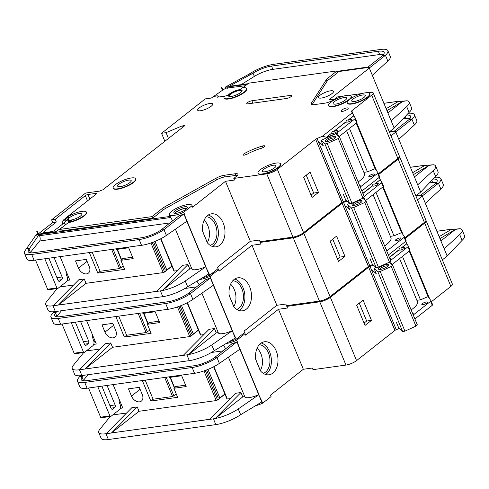 <?xml version="1.0" encoding="UTF-8"?>
<svg xmlns="http://www.w3.org/2000/svg" width="489" height="489" viewBox="0 0 489 489"><rect width="100%" height="100%" fill="white"/><g stroke="black" fill="none" stroke-linecap="round" stroke-linejoin="round"><path stroke-width="0.73" d="M327.41 141.449A5.489 1.485 157.5 0 1 325.808 141.407A5.489 1.485 157.5 0 1 327.398 138.919A5.489 1.485 157.5 0 1 333.62 136.559A5.489 1.485 157.5 0 1 335.54 137.378A5.489 1.485 157.5 0 1 327.41 141.449M334.959 138.106A4.468 1.21 -22.5 0 0 333.419 137.916A4.468 1.21 -22.5 0 0 329.011 139.457A4.468 1.21 -22.5 0 0 326.731 141.51M324.947 143.974L327.227 143.54L338.247 138.528L362.948 198.173L364.342 196.933L339.635 137.287L335.723 133.711L321.035 140.398L324.947 143.974L349.653 203.613L351.933 203.186L362.948 198.173M338.247 138.528L339.635 137.287M358.144 181.969A24.383 6.601 -22.5 0 0 364.47 173.821L346.597 130.679M343.492 194.616L345.741 200.038L349.653 203.613M321.035 140.398L323.278 145.82L319.415 142.287M327.227 143.54L351.933 203.186M66.039 270.992A8.13 5.428 82.1 0 0 66.92 276.053L67.066 276.413A4.065 2.714 82.1 0 1 66.266 281.841L58.209 288.18A4.065 2.714 82.1 0 1 57.72 288.467A1.015 0.678 82.1 0 1 57.61 288.498A1.015 0.678 82.1 0 1 56.895 287.942L44.811 258.767M57.494 288.498L48.429 289.757A1.015 0.678 -97.9 0 1 48.319 289.788A1.015 0.678 -97.9 0 1 47.604 289.231L35.52 260.069M54.041 257.489L62.109 276.963A2.029 1.357 82.1 0 1 61.706 279.677L59.866 281.126A2.029 1.357 82.1 0 1 59.395 281.328A2.029 1.357 82.1 0 1 57.971 280.221L49.285 259.256A2.029 1.357 82.1 0 1 49.065 258.18M68.729 277.489L67.427 277.673M186.994 208.375A6.907 1.87 -22.5 0 0 185.16 208.375A6.907 1.87 -22.5 0 0 175.013 213.338M202.77 277.721A12.194 3.301 -22.5 0 0 209.757 275.166L218.039 268.644A12.194 3.301 -22.5 0 0 217.966 268.241L217.513 267.141M186.877 221.266L205.698 266.701L209.757 275.166M183.705 212.269L191.988 205.753A12.194 3.301 -22.5 0 0 191.914 205.343A12.194 3.301 -22.5 0 0 187.556 204.579A12.194 3.301 -22.5 0 0 175.08 209.029A12.194 3.301 -22.5 0 0 169.39 214.677A12.194 3.301 -22.5 0 0 173.754 215.441A12.194 3.301 -22.5 0 0 183.705 212.269L184.304 213.717A12.194 3.301 157.5 0 1 180.753 215.191L178.069 216.144L178.185 216.438M63.301 226.554L55.795 231.707L38.704 234.078L36.21 234.738L35.734 235.319L39.089 234.622L39.542 235.704L170.637 217.507L170.19 216.419A12.194 3.301 157.5 0 1 169.989 216.12L169.39 214.677M170.637 217.507L172.678 220.796M174.744 213.302A7.317 1.98 157.5 0 1 185.392 208.198A7.317 1.98 157.5 0 1 187.159 208.161M184.793 206.749A7.317 1.98 -22.5 0 0 177.311 209.42A7.317 1.98 -22.5 0 0 173.895 212.807A7.317 1.98 -22.5 0 0 176.511 213.265A7.317 1.98 -22.5 0 0 183.998 210.594A7.317 1.98 -22.5 0 0 187.409 207.208A7.317 1.98 -22.5 0 0 184.793 206.749M86.571 273.877A7.317 5.073 -128.2 0 0 88.399 273.119A7.317 5.073 -128.2 0 0 89.267 266.621L86.278 259.39L75.483 260.888L78.478 268.119A7.317 5.073 -128.2 0 0 86.571 273.877M263.534 145.765A3.252 0.88 157.5 0 1 264.702 145.966A3.252 0.88 157.5 0 1 260.943 148.418A20.318 5.501 157.5 0 0 247.489 153.992A3.252 0.88 157.5 0 1 243.088 154.927A3.252 0.88 157.5 0 1 244.696 153.375A26.822 7.256 157.5 0 1 262.452 146.009A3.252 0.88 157.5 0 1 263.534 145.765M224.518 96.211L217.397 97.201A3.863 1.045 -22.5 0 0 218.112 96.119A3.863 1.045 -22.5 0 0 216.731 95.881A3.863 1.045 -22.5 0 0 211.7 97.996L205.258 98.888L161.547 133.289L166.046 132.666L181.939 125.985L184.934 125.569L102.678 189.928A2.029 0.55 -22.5 0 0 100.025 191.04L85.642 193.039L51.596 219.83L55.19 219.335L56.314 222.043L52.72 222.544L51.596 219.83M288.852 237.917A12.194 3.301 -22.5 0 0 292.08 237.232A12.194 3.301 -22.5 0 1 288.852 237.917A12.194 3.301 -22.5 0 1 286.346 238.027A12.194 3.301 -22.5 0 0 288.852 237.917M333.021 106.266A12.194 3.301 -22.5 0 0 345.491 101.816A12.194 3.301 -22.5 0 0 351.188 96.168A12.194 3.301 -22.5 0 0 346.823 95.404A12.194 3.301 -22.5 0 0 334.348 99.86A12.194 3.301 -22.5 0 0 328.657 105.502A12.194 3.301 -22.5 0 0 333.021 106.266M351.188 96.168L351.334 96.529A12.194 3.301 157.5 0 1 350.051 99.096M348.529 100.355A12.194 3.301 157.5 0 1 333.168 106.626A12.194 3.301 157.5 0 1 328.81 105.862L328.657 105.502M351.603 103.686A12.194 3.301 -22.5 0 0 364.079 99.23A12.194 3.301 -22.5 0 0 369.77 93.588A12.194 3.301 -22.5 0 0 365.405 92.824A12.194 3.301 -22.5 0 0 352.936 97.28A12.194 3.301 -22.5 0 0 347.239 102.922A12.194 3.301 -22.5 0 0 351.603 103.686M369.77 93.588L369.916 93.949A12.194 3.301 157.5 0 1 364.226 99.597A12.194 3.301 157.5 0 1 351.756 104.047A12.194 3.301 157.5 0 1 347.392 103.283L347.239 102.922M117.543 188.821A12.194 3.301 -22.5 0 0 130.013 184.365A12.194 3.301 -22.5 0 0 135.704 178.723A12.194 3.301 -22.5 0 0 131.345 177.959A12.194 3.301 -22.5 0 0 118.87 182.409A12.194 3.301 -22.5 0 0 113.179 188.057A12.194 3.301 -22.5 0 0 117.543 188.821M135.704 178.723L135.856 179.084A12.194 3.301 157.5 0 1 130.166 184.732A12.194 3.301 157.5 0 1 117.69 189.182A12.194 3.301 157.5 0 1 113.326 188.418L113.179 188.057M128.583 180.129A7.317 1.98 -22.5 0 0 121.101 182.8A7.317 1.98 -22.5 0 0 117.684 186.187A7.317 1.98 -22.5 0 0 120.3 186.651A7.317 1.98 -22.5 0 0 127.788 183.974A7.317 1.98 -22.5 0 0 131.199 180.588A7.317 1.98 -22.5 0 0 128.583 180.129M66.113 218.033L67.763 217.801A2.029 0.55 157.5 0 0 70.153 216.871A8.13 2.2 157.5 0 0 67.592 219.891A8.13 2.2 157.5 0 0 71.797 220.166A2.029 0.55 157.5 0 0 69.469 221.217L68.203 222.214A12.194 3.301 -22.5 0 0 80.679 217.758A12.194 3.301 -22.5 0 0 86.37 212.116A12.194 3.301 -22.5 0 0 82.005 211.352A12.194 3.301 -22.5 0 0 66.113 218.033L66.26 218.394L65.061 218.559L66.003 220.82M262.355 173.937A12.194 3.301 -22.5 0 0 274.824 169.481A12.194 3.301 -22.5 0 0 280.515 163.839A12.194 3.301 -22.5 0 0 276.157 163.075A12.194 3.301 -22.5 0 0 263.681 167.525A12.194 3.301 -22.5 0 0 257.99 173.167A12.194 3.301 -22.5 0 0 262.355 173.937M280.515 163.839L280.668 164.2A12.194 3.301 157.5 0 1 274.977 169.842A12.194 3.301 157.5 0 1 262.501 174.298A12.194 3.301 157.5 0 1 258.137 173.534L257.99 173.167M228.656 96.18A7.317 1.98 157.5 0 1 232.409 92.831A7.317 1.98 157.5 0 1 239.598 90.318A7.317 1.98 157.5 0 1 242.104 90.612M239.445 89.958A7.317 1.98 -22.5 0 0 231.963 92.629A7.317 1.98 -22.5 0 0 228.546 96.015A7.317 1.98 -22.5 0 0 231.163 96.474A7.317 1.98 -22.5 0 0 238.65 93.802A7.317 1.98 -22.5 0 0 242.067 90.416A7.317 1.98 -22.5 0 0 239.445 89.958M224.041 97.879A12.194 3.301 -22.5 0 1 224.506 96.235L228.021 95.343A8.13 2.2 157.5 0 1 239.903 89.597A8.13 2.2 157.5 0 1 240.435 89.536L242.208 87.782A12.194 3.301 -22.5 0 1 246.572 88.552L246.719 88.912A12.194 3.301 157.5 0 1 236.719 96.626A12.194 3.301 157.5 0 1 224.194 98.24L224.041 97.879A12.194 3.301 -22.5 0 0 236.566 96.266A12.194 3.301 -22.5 0 0 246.572 88.552M344.06 97.574A7.317 1.98 -22.5 0 0 336.579 100.251A7.317 1.98 -22.5 0 0 333.162 103.637A7.317 1.98 -22.5 0 0 335.784 104.096A7.317 1.98 -22.5 0 0 343.266 101.425A7.317 1.98 -22.5 0 0 346.683 98.038A7.317 1.98 -22.5 0 0 344.06 97.574M209.793 103.479A8.13 2.2 -22.5 0 0 201.48 106.449A8.13 2.2 -22.5 0 0 197.684 110.208A8.13 2.2 -22.5 0 0 200.594 110.722A8.13 2.2 -22.5 0 0 208.907 107.751A8.13 2.2 -22.5 0 0 212.703 103.986A8.13 2.2 -22.5 0 0 209.793 103.479M241.529 91.718A6.705 1.815 -22.5 0 0 241.652 91.009A6.705 1.815 -22.5 0 0 239.249 90.587A6.705 1.815 -22.5 0 0 232.391 93.038A6.705 1.815 -22.5 0 0 229.262 96.144A6.705 1.815 -22.5 0 0 229.842 96.553M79.242 213.522A7.317 1.98 -22.5 0 0 71.761 216.193A7.317 1.98 -22.5 0 0 68.344 219.579A7.317 1.98 -22.5 0 0 70.966 220.044A7.317 1.98 -22.5 0 0 78.448 217.367A7.317 1.98 -22.5 0 0 81.865 213.98A7.317 1.98 -22.5 0 0 79.242 213.522M362.649 94.994A7.317 1.98 -22.5 0 0 355.161 97.672A7.317 1.98 -22.5 0 0 351.744 101.052A7.317 1.98 -22.5 0 0 354.366 101.516A7.317 1.98 -22.5 0 0 361.848 98.839A7.317 1.98 -22.5 0 0 365.265 95.459A7.317 1.98 -22.5 0 0 362.649 94.994M273.394 165.245A7.317 1.98 -22.5 0 0 265.912 167.916A7.317 1.98 -22.5 0 0 262.495 171.303A7.317 1.98 -22.5 0 0 265.111 171.761A7.317 1.98 -22.5 0 0 272.599 169.09A7.317 1.98 -22.5 0 0 276.01 165.704A7.317 1.98 -22.5 0 0 273.394 165.245M346.811 107.941A3.863 1.045 -22.5 0 0 342.856 109.353A3.863 1.045 -22.5 0 0 341.053 111.137A3.863 1.045 -22.5 0 0 342.441 111.382A3.863 1.045 -22.5 0 0 346.389 109.97A3.863 1.045 -22.5 0 0 348.192 108.185A3.863 1.045 -22.5 0 0 346.811 107.941M326.42 137.403L331.848 132.892L326.42 137.403L335.827 133.57A2.029 0.55 -22.5 0 0 337.159 132.837L355.008 118.784A2.029 0.55 -22.5 0 0 355.387 118.216A2.029 0.55 -22.5 0 0 355.375 118.185L353.681 115.704L348.18 120.037C346.603 119.946 345.912 120.49 346.108 121.663L346.188 121.847A3.05 0.825 -22.5 0 0 346.2 121.944A3.05 0.825 -22.5 0 0 347.294 122.14A3.05 0.825 -22.5 0 0 350.411 121.027A3.05 0.825 -22.5 0 0 351.835 119.616A3.05 0.825 -22.5 0 0 350.741 119.42A3.05 0.825 -22.5 0 0 348.254 120.215L353.755 115.887M346.108 121.663L333.92 131.26C332.343 131.174 331.652 131.718 331.848 132.892M333.92 131.26L346.188 121.847M331.921 133.069A3.05 0.825 -22.5 0 0 331.939 133.173A3.05 0.825 -22.5 0 0 333.033 133.363A3.05 0.825 -22.5 0 0 336.151 132.25A3.05 0.825 -22.5 0 0 337.575 130.838A3.05 0.825 -22.5 0 0 336.481 130.649A3.05 0.825 -22.5 0 0 333.993 131.443M330.576 90.813A8.13 2.2 -22.5 0 0 322.263 93.784A8.13 2.2 -22.5 0 0 318.467 97.549A8.13 2.2 -22.5 0 0 321.377 98.057A8.13 2.2 -22.5 0 0 329.69 95.086A8.13 2.2 -22.5 0 0 333.486 91.327A8.13 2.2 -22.5 0 0 330.576 90.813M373.351 174.005A3.05 0.825 -22.5 0 0 370.234 175.117A3.05 0.825 -22.5 0 0 368.81 176.529A3.05 0.825 -22.5 0 0 369.904 176.718A3.05 0.825 -22.5 0 0 373.021 175.606A3.05 0.825 -22.5 0 0 374.446 174.194A3.05 0.825 -22.5 0 0 373.351 174.005M210.227 245.374A14.523 9.694 82.1 0 0 212.507 244.152A14.523 9.694 82.1 0 0 216.425 228.057A14.523 9.694 82.1 0 0 206.26 216.792M207.318 242.526A14.523 9.694 82.1 0 0 204.115 220.221M207.617 215.496A16.663 11.125 -97.9 0 1 211.462 213.815A16.663 11.125 -97.9 0 1 224.158 225.765A16.663 11.125 -97.9 0 1 219.891 245.136A16.663 11.125 -97.9 0 1 216.046 246.823A16.663 11.125 -97.9 0 1 207.318 242.764L202.709 231.633A16.663 11.125 -97.9 0 1 207.617 215.496M208.271 215.026A16.663 11.125 -97.9 0 1 218.094 229.145A16.663 11.125 -97.9 0 1 213.296 246.053A16.663 11.125 -97.9 0 1 212.642 246.523M89.322 252.587L97.812 273.082L124.634 269.353L120.893 260.319L133.179 258.614L128.686 247.77L116.4 249.476L116.15 248.864M67.237 280.38L69.78 280.032L60.098 256.646M156.81 291.322L53.038 305.784L78.851 279.726L84.242 278.974L86.04 283.314L163.222 272.599L150.948 242.966M160.905 238.687L174.31 271.059L177.287 270.649M84.242 278.974L58.435 305.032L156.749 291.395L182.556 265.331L187.953 264.58L189.75 268.919L191.743 268.638M59.756 286.964L73.582 285.044M180.753 215.191L182.58 214.934L183.907 214.017A2.029 0.55 -22.5 0 0 184.072 213.895L205.936 266.67A2.029 0.55 -22.5 0 1 205.771 266.792L185.252 280.967L187.648 286.75L208.76 274.023A2.029 0.55 157.5 0 0 208.931 273.901M218.039 268.644L217.44 267.202L250.331 241.309L259.323 240.062L260.001 241.688L292.972 237.11A8.13 2.2 -22.5 0 0 303.565 232.66L341.866 202.513L315.631 139.188L341.982 202.422A2.029 0.55 -22.5 0 1 343.266 201.725L346.249 200.508M187.067 221.126A2.029 0.55 157.5 0 1 186.902 221.248L166.382 235.423A20.318 5.501 157.5 0 1 143.356 245.038A20.318 5.501 157.5 0 1 141.553 245.337L143.356 245.038M205.698 266.701A12.194 3.301 157.5 0 1 191.847 268.895L175.404 229.194M189.75 268.919L162.22 290.582A20.318 5.501 -22.5 0 0 185.252 280.967M178.069 216.144L178.662 216.065L160.96 230.062L163.992 229.641L166.382 235.423M182.58 214.934L163.992 229.641A20.318 5.501 -22.5 0 1 139.157 239.555L141.553 245.337M39.089 234.622L170.19 216.419M191.914 205.343L192.513 206.786A12.194 3.301 157.5 0 1 192.587 207.195L225.478 181.309L250.331 241.309M86.37 212.116L86.516 212.477A12.194 3.301 157.5 0 1 80.826 218.125A12.194 3.301 157.5 0 1 68.35 222.574L59.609 229.457L151.926 216.639L162.507 208.314A8.13 2.2 -22.5 0 1 164.75 206.853L215.955 178.265A8.13 2.2 -22.5 0 1 224.304 175.276L235.301 173.748A7.317 1.98 -22.5 0 1 237.923 174.206A7.317 1.98 -22.5 0 1 236.56 176.26L233.797 178.43L234.469 180.056L225.478 181.309M235.301 173.748L235.979 175.374A7.317 1.98 157.5 0 1 237.556 175.313M235.979 175.374L224.977 176.902A8.13 2.2 157.5 0 0 216.627 179.891L165.423 208.479A8.13 2.2 157.5 0 0 163.179 209.94L152.605 218.265L151.926 216.639M59.609 229.457L60.288 231.083L152.605 218.265M170.013 222.905L39.67 241.004L30.391 252.416A16.259 4.401 -22.5 0 0 30.135 252.746M171.896 266.034L166.822 270.026L154.982 241.438M166.822 270.026L166.223 270.111A2.029 1.412 -128.2 0 1 165.172 269.873L153.619 241.982M171.963 266.205L164.548 272.043L163.222 272.599M334.659 99.047L328.993 99.829L369.323 68.093L394.177 128.094L389.348 131.896M378.394 173.76L397.875 158.424A8.13 2.2 -22.5 0 0 399.391 156.15L373.193 92.892A8.13 2.2 -22.5 0 0 370.283 92.378L367.911 92.708M326.346 137.22L322.379 136.303L352.257 112.782L351.346 111.486A2.029 0.55 -22.5 0 1 351.328 111.455A2.029 0.55 -22.5 0 1 351.664 110.917L371.677 95.172A8.13 2.2 -22.5 0 0 373.193 92.892M315.778 139.163A2.029 0.55 -22.5 0 1 317.061 138.466L322.379 136.303M352.257 112.782L353.681 115.704M356.224 123.1L375.094 168.65L367.471 171.853L349.476 128.411M360.246 187.042L377.618 173.369A2.029 0.55 -22.5 0 0 377.997 172.794A2.029 0.55 -22.5 0 0 377.979 172.77L375.094 168.65M359.843 186.077A3.05 0.825 -22.5 0 0 360.179 185.423A3.05 0.825 -22.5 0 0 359.482 185.197M338.969 136.682L356.658 122.763A2.029 0.55 157.5 0 0 357.037 122.189A2.029 0.55 157.5 0 0 357.019 122.164L355.399 118.246M362.184 93.503L349.329 95.288M343.596 96.082L337.312 96.956L334.549 99.133A7.317 1.98 -22.5 0 1 325.014 103.136L314.017 104.664A8.13 2.2 -22.5 0 1 311.108 104.157A8.13 2.2 -22.5 0 1 311.31 103.21L326.365 79.646L327.037 81.272A8.13 2.2 157.5 0 1 328.351 79.939L337.777 72.519L337.104 70.893L327.673 78.313A8.13 2.2 -22.5 0 0 326.365 79.646M242.923 87.702L248.681 83.167L337.104 70.893M65.061 218.559L96.119 194.115A2.029 0.55 157.5 0 0 96.498 193.546A2.029 0.55 157.5 0 0 95.771 193.418L87.977 194.5A2.029 0.55 157.5 0 0 85.324 195.612L55.19 219.335M233.797 178.43L266.768 173.852A8.13 2.2 -22.5 0 0 277.361 169.402L315.662 139.255M247.96 103.845A3.454 0.935 157.5 0 1 246.725 103.625A3.454 0.935 157.5 0 1 248.339 102.03A3.454 0.935 157.5 0 1 251.872 100.765L290.533 95.398A3.454 0.935 157.5 0 1 291.774 95.618A3.454 0.935 157.5 0 1 290.16 97.213A3.454 0.935 157.5 0 1 286.627 98.478L247.96 103.845M64.762 222.391L54.456 230.502A2.029 0.55 157.5 0 1 51.803 231.615L44.01 232.697A2.029 0.55 157.5 0 1 43.283 232.568A2.029 0.55 157.5 0 1 43.662 232L56.314 222.043M36.785 231.578L37.335 231.059A4.065 1.1 -22.5 0 0 36.785 231.578L37.91 234.286A4.065 1.1 157.5 0 1 38.46 233.766L52.72 222.544M67.61 219.928L66.938 220.019A12.194 3.301 -22.5 0 0 64.664 223.436L65.11 224.518A12.194 3.301 -22.5 0 0 65.398 224.897M191.988 205.753L192.587 207.195M64.664 223.436A12.194 3.301 -22.5 0 0 66.186 224.28M57.225 288.553L46.755 301.426A20.318 5.501 -22.5 0 0 45.709 304.525A20.318 5.501 -22.5 0 0 51.333 305.98L53.099 305.723M35.734 235.319L25.495 250.093A20.318 5.501 -22.5 0 0 24.45 253.192A20.318 5.501 -22.5 0 0 31.724 254.469L139.157 239.555M37.335 231.059L38.46 233.766M161.547 133.289L164.891 141.345M394.177 128.094L409.104 112.409A20.318 5.501 157.5 0 0 411.549 107.849L409.152 102.06A20.318 5.501 -22.5 0 0 407.172 100.765L398.352 101.461L386.059 108.735M221.774 87.274A4.065 1.1 -22.5 0 0 221.407 87.519L221.774 87.274L222.898 89.988L225.777 88.191L245.411 85.74M398.352 101.461L397.184 102.152M398.193 101.339L383.822 103.332L398.199 101.351M51.327 305.967L53.038 305.784M58.533 304.965L86.04 283.314M174.31 271.059L173.95 270.998L160.624 238.834M31.724 254.469L34.12 260.252L143.418 245.026M187.648 286.75A20.318 5.501 157.5 0 1 162.813 296.664L55.379 311.585A20.318 5.501 157.5 0 1 48.105 310.307L45.709 304.525M34.12 260.252L32.47 260.435A20.318 5.501 157.5 0 1 26.846 258.981L24.45 253.192M387.893 50.734A20.318 5.501 -22.5 0 0 380.619 49.456L273.84 64.285A20.318 5.501 -22.5 0 0 250.692 73.093L248.815 74.267L251.908 73.833L253.021 73.142A16.259 4.401 157.5 0 1 271.536 66.094L378.321 51.272A16.259 4.401 157.5 0 1 384.134 52.292A16.259 4.401 157.5 0 1 382.416 55.715L385.448 55.294A20.318 5.501 -22.5 0 0 387.893 50.734L390.289 56.516A20.318 5.501 157.5 0 1 387.844 61.076L372.318 75.318M407.172 100.765L402.575 101.4L387.832 113.008M409.152 102.06A20.318 5.501 -22.5 0 1 406.707 106.626L391.182 120.862M160.96 230.062A16.259 4.401 157.5 0 1 141.455 237.746L34.022 252.66A16.259 4.401 157.5 0 1 28.203 251.639A16.259 4.401 157.5 0 1 29.04 249.158L38.875 234.885M26.62 248.712L29.762 248.278M247.177 84.352L225.337 87.128L225.777 88.191M226.56 87.128L247.306 84.249M337.453 71.736L370.326 67.17L369.323 68.093M387.844 61.076L385.448 55.294L370.326 67.17M382.416 55.715L367.991 67.048L337.276 71.315M247.99 83.711L229.103 86.333L251.908 73.833M248.815 74.267L225.337 87.128M361.891 191.016L379.268 177.342A2.029 0.55 -22.5 0 0 379.647 176.773A2.029 0.55 -22.5 0 0 379.629 176.743L378.009 172.831M383.81 103.295L398.278 101.284M162.813 296.664L160.416 290.882L162.14 290.637L156.749 291.395M351.664 110.917L353.437 115.202M356.591 122.812L376.273 170.337M351.78 110.832L354.036 116.284M356.707 122.721L376.646 170.863M221.407 87.519L222.532 90.227A4.065 1.1 157.5 0 1 222.898 89.988M211.327 98.044L222.532 90.227M166.046 132.666L168.473 138.528M181.939 125.985L182.544 127.452M312.025 197.483L303.638 177.238L310.081 172.171L318.467 192.409L312.025 197.483M327.037 81.272L312.068 104.707M363.865 172.354L367.471 171.853M383.553 54.438A16.259 4.401 -22.5 0 0 379.666 54.523L272.886 69.346A16.259 4.401 -22.5 0 0 254.372 76.394L241.12 84.664M39.67 241.004C40.398 239.757 40.355 237.99 39.542 235.704M402.575 101.4L386.872 110.697M187.953 264.58L162.22 290.582M68.478 221.994A8.13 2.2 157.5 0 1 68.417 221.884L67.592 219.891M68.203 222.214L68.35 222.574M227.073 87.14L227.526 88.228M62.39 224.255L62.959 220.411L65.673 220.032M65.123 218.705L62.959 220.411M311.053 195.135L313.669 193.076L306.255 175.178M313.669 193.076L318.467 192.409M122.592 258.981L122.446 258.614L132.598 257.202M122.446 258.614L122.617 258.962L120.893 260.319M123.295 266.126L119.585 268.565L111.681 249.488M92.207 252.19L100.111 271.273L119.585 268.565M100.111 271.273L97.812 273.082M92.543 334.971A8.13 5.428 82.1 0 0 93.417 340.032L93.57 340.393A4.065 2.714 82.1 0 1 92.763 345.821L84.713 352.159A4.065 2.714 82.1 0 1 84.224 352.447A1.015 0.678 82.1 0 1 84.114 352.477A1.015 0.678 82.1 0 1 83.399 351.921L71.315 322.746M83.998 352.477L74.933 353.736A1.015 0.678 -97.9 0 1 74.817 353.767A1.015 0.678 -97.9 0 1 74.102 353.211L62.024 324.048M80.544 321.469L88.613 340.943A2.029 1.357 82.1 0 1 88.209 343.657L86.37 345.106A2.029 1.357 82.1 0 1 85.899 345.307A2.029 1.357 82.1 0 1 84.469 344.201L75.783 323.235A2.029 1.357 82.1 0 1 75.563 322.159M95.233 341.469L93.925 341.652M119.041 398.951A8.13 5.428 82.1 0 0 119.921 404.012L120.068 404.372A4.065 2.714 82.1 0 1 119.267 409.8L111.217 416.139A4.065 2.714 82.1 0 1 110.722 416.426A1.015 0.678 82.1 0 1 110.612 416.457A1.015 0.678 82.1 0 1 109.897 415.901L97.812 386.726M110.496 416.457L101.431 417.716A1.015 0.678 -97.9 0 1 101.321 417.747A1.015 0.678 -97.9 0 1 100.606 417.19L88.527 388.028M107.042 385.448L115.111 404.923A2.029 1.357 82.1 0 1 114.707 407.637L112.867 409.085A2.029 1.357 82.1 0 1 112.403 409.287A2.029 1.357 82.1 0 1 110.972 408.181L102.287 387.215A2.029 1.357 82.1 0 1 102.067 386.139M121.737 405.448L120.428 405.632M353.908 205.429A5.489 1.485 157.5 0 1 352.312 205.386A5.489 1.485 157.5 0 1 353.902 202.898A5.489 1.485 157.5 0 1 360.118 200.539A5.489 1.485 157.5 0 1 362.037 201.358A5.489 1.485 157.5 0 1 353.908 205.429M361.457 202.085A4.468 1.21 -22.5 0 0 359.916 201.896A4.468 1.21 -22.5 0 0 355.515 203.436A4.468 1.21 -22.5 0 0 353.235 205.49M345.919 206.266L349.782 209.799L347.532 204.378L351.45 207.953L353.73 207.519L364.745 202.507L389.452 262.153L390.839 260.912L366.139 201.266L362.814 198.234M364.745 202.507L366.139 201.266M384.647 245.949A24.383 6.601 -22.5 0 0 390.974 237.801L373.101 194.659M369.996 258.595L372.239 264.017L376.151 267.593L378.437 267.165L389.452 262.153M351.45 207.953L376.151 267.593M353.73 207.519L378.437 267.165M347.532 204.378L349.507 203.479M380.411 269.408A5.489 1.485 157.5 0 1 378.81 269.366A5.489 1.485 157.5 0 1 380.405 266.878A5.489 1.485 157.5 0 1 386.622 264.518A5.489 1.485 157.5 0 1 388.541 265.338A5.489 1.485 157.5 0 1 380.411 269.408M387.96 266.065A4.468 1.21 -22.5 0 0 386.42 265.875A4.468 1.21 -22.5 0 0 382.013 267.416A4.468 1.21 -22.5 0 0 379.733 269.47M372.416 270.246L376.279 273.779L374.036 268.357L377.948 271.933L380.234 271.499L391.249 266.487L415.95 326.132L417.343 324.892L392.636 265.246L389.317 262.214M391.249 266.487L392.636 265.246M411.145 309.928A24.383 6.601 -22.5 0 0 417.472 301.78L399.605 258.638M396.493 322.575L398.743 327.997L402.655 331.573L404.935 331.145L415.95 326.132M377.948 271.933L402.655 331.573M380.234 271.499L404.935 331.145M374.036 268.357L376.004 267.459M229.268 341.701A12.194 3.301 -22.5 0 0 236.26 339.146L244.537 332.624A12.194 3.301 -22.5 0 0 244.469 332.22L244.017 331.12M213.381 285.246L232.202 330.68L236.26 339.146M199.842 279.47A12.194 3.301 -22.5 0 0 200.252 279.421A12.194 3.301 -22.5 0 0 210.209 276.248L210.808 277.697A12.194 3.301 157.5 0 1 207.257 279.17L204.567 280.124L204.689 280.417M196.266 281.603L197.14 281.487L197.006 281.163M197.14 281.487L199.182 284.775M113.069 337.856A7.317 5.073 -128.2 0 0 114.903 337.098A7.317 5.073 -128.2 0 0 115.771 330.601L112.776 323.37L101.987 324.867L104.982 332.098A7.317 5.073 -128.2 0 0 113.069 337.856M315.356 301.896A12.194 3.301 -22.5 0 0 318.577 301.212A12.194 3.301 -22.5 0 1 315.356 301.896A12.194 3.301 -22.5 0 1 312.85 302.006A12.194 3.301 -22.5 0 0 315.356 301.896M295.435 236.566A12.194 3.301 157.5 0 1 289.005 238.277A12.194 3.301 157.5 0 1 285.399 238.161M372.612 185.643L372.685 185.826A3.05 0.825 -22.5 0 0 372.704 185.924A3.05 0.825 -22.5 0 0 373.792 186.12A3.05 0.825 -22.5 0 0 376.915 185.007A3.05 0.825 -22.5 0 0 378.333 183.595A3.05 0.825 -22.5 0 0 377.245 183.399A3.05 0.825 -22.5 0 0 374.757 184.194L380.185 179.683L374.684 184.017C373.107 183.925 372.416 184.469 372.612 185.643L362.85 193.326M399.855 237.984A3.05 0.825 -22.5 0 0 396.732 239.097A3.05 0.825 -22.5 0 0 395.314 240.509A3.05 0.825 -22.5 0 0 396.402 240.698A3.05 0.825 -22.5 0 0 399.519 239.586A3.05 0.825 -22.5 0 0 400.943 238.174A3.05 0.825 -22.5 0 0 399.855 237.984M236.731 309.354A14.523 9.694 82.1 0 0 239.011 308.131A14.523 9.694 82.1 0 0 242.923 292.037A14.523 9.694 82.1 0 0 232.764 280.772M233.821 306.505A14.523 9.694 82.1 0 0 230.619 284.201M234.115 279.476A16.663 11.125 -97.9 0 1 237.966 277.795A16.663 11.125 -97.9 0 1 250.661 289.745A16.663 11.125 -97.9 0 1 246.395 309.115A16.663 11.125 -97.9 0 1 242.544 310.802A16.663 11.125 -97.9 0 1 233.821 306.744L229.207 295.613A16.663 11.125 -97.9 0 1 234.115 279.476M234.769 279.005A16.663 11.125 -97.9 0 1 244.592 293.125A16.663 11.125 -97.9 0 1 239.799 310.032A16.663 11.125 -97.9 0 1 239.145 310.503M115.826 316.566L124.31 337.062L151.138 333.333L147.391 324.299L159.683 322.593L155.19 311.75L142.904 313.455L142.647 312.844M93.741 344.36L96.284 344.011L86.602 320.625M83.729 352.532L73.258 365.405A20.318 5.501 -22.5 0 0 72.213 368.504A20.318 5.501 -22.5 0 0 77.837 369.959L79.542 369.77L105.349 343.706L110.746 342.954L112.543 347.294L189.726 336.579L177.446 306.945M187.403 302.667L200.814 335.038L203.791 334.629M216.248 332.899L188.723 354.562A20.318 5.501 -22.5 0 0 211.749 344.947L214.145 350.729A20.318 5.501 157.5 0 1 189.316 360.644L186.92 354.861L188.644 354.623L183.247 355.362L209.06 329.311L214.451 328.559L216.248 332.899L218.241 332.618M86.253 350.943L100.08 349.024M207.257 279.17L209.084 278.913L210.411 277.996A2.029 0.55 -22.5 0 0 210.576 277.874L232.434 330.65A2.029 0.55 -22.5 0 1 232.269 330.772L211.749 344.947M235.429 337.881A2.029 0.55 157.5 0 1 235.264 338.003L214.145 350.729M244.537 332.624L243.944 331.181L276.835 305.289L285.827 304.042L286.499 305.668L319.47 301.09A8.13 2.2 -22.5 0 0 330.069 296.64L368.364 266.493L342.129 203.167L368.48 266.401A2.029 0.55 -22.5 0 1 369.763 265.704L372.752 264.488M213.571 285.105A2.029 0.55 157.5 0 1 213.406 285.228L192.886 299.402A20.318 5.501 157.5 0 1 169.86 309.017A20.318 5.501 157.5 0 1 168.057 309.317L169.86 309.017M232.202 330.68A12.194 3.301 157.5 0 1 218.351 332.875L201.902 293.174M204.567 280.124L205.16 280.044L187.458 294.042L190.49 293.62L192.886 299.402M209.084 278.913L190.49 293.62A20.318 5.501 -22.5 0 1 165.661 303.535L168.057 309.317M210.209 276.248L218.485 269.732A12.194 3.301 -22.5 0 0 218.418 269.323L219.017 270.765A12.194 3.301 157.5 0 1 219.084 271.175L251.982 245.289L276.835 305.289M261.481 241.48L260.301 242.41L260.973 244.035L251.982 245.289M61.492 310.735L56.889 316.395A16.259 4.401 -22.5 0 0 56.632 316.725M198.393 330.014L193.32 334.005L181.48 305.417M193.32 334.005L192.721 334.091A2.029 1.412 -128.2 0 1 191.676 333.853L180.123 305.961M198.467 330.185L191.046 336.022L189.726 336.579M390.992 135.869L395.821 132.073L417.685 184.842L420.674 192.073L415.846 195.875M404.898 237.74L424.379 222.403A8.13 2.2 -22.5 0 0 425.895 220.129L399.69 156.871A8.13 2.2 -22.5 0 0 399.421 156.559M342.282 203.143A2.029 0.55 -22.5 0 1 343.565 202.446L346.89 201.089M379.103 177.47L380.185 179.683M364.14 196.437L381.512 182.764A2.029 0.55 -22.5 0 0 381.891 182.195A2.029 0.55 -22.5 0 0 381.872 182.165L380.259 179.866M382.728 187.079L401.591 232.63L393.975 235.832L375.98 192.391M386.744 251.022L404.122 237.348A2.029 0.55 -22.5 0 0 404.501 236.774A2.029 0.55 -22.5 0 0 404.482 236.749L401.591 232.63M386.347 250.056A3.05 0.825 -22.5 0 0 386.683 249.402A3.05 0.825 -22.5 0 0 385.98 249.176M365.472 200.661L383.156 186.743A2.029 0.55 157.5 0 0 383.535 186.168A2.029 0.55 157.5 0 1 383.535 186.168L381.897 182.226M378.694 174.481L398.174 159.151A8.13 2.2 -22.5 0 0 399.69 156.871M260.301 242.41L293.272 237.831A8.13 2.2 -22.5 0 0 303.865 233.381L342.166 203.235M218.485 269.732L219.084 271.175M53.759 311.762L51.999 314.072A20.318 5.501 -22.5 0 0 50.954 317.172A20.318 5.501 -22.5 0 0 58.222 318.449L165.661 303.535M420.674 192.073L435.601 176.388A20.318 5.501 157.5 0 0 438.046 171.828L435.656 166.04A20.318 5.501 -22.5 0 0 433.676 164.744L424.855 165.441L412.563 172.715M424.855 165.441L423.682 166.132M77.83 369.947L79.603 369.702M183.247 355.362L84.933 369.012L183.308 355.301M85.037 368.944L112.543 347.294M200.814 335.038L200.447 334.977L187.128 302.813M58.222 318.449L60.685 324.231L169.921 309.005M60.618 324.231L58.967 324.415A20.318 5.501 157.5 0 1 53.344 322.96L50.954 317.172M406.585 115.08A16.259 4.401 157.5 0 1 410.638 116.272A16.259 4.401 157.5 0 1 408.92 119.695L411.946 119.273A20.318 5.501 -22.5 0 0 414.391 114.713L416.787 120.496A20.318 5.501 157.5 0 1 414.342 125.056L398.816 139.298M433.676 164.744L429.079 165.38L414.33 176.987M435.656 166.04A20.318 5.501 -22.5 0 1 433.205 170.606L417.685 184.842M187.458 294.042A16.259 4.401 157.5 0 1 167.959 301.725L60.526 316.64A16.259 4.401 157.5 0 1 54.707 315.619A16.259 4.401 157.5 0 1 55.544 313.137L56.858 311.377M53.124 312.691L56.259 312.257M414.391 114.713A20.318 5.501 -22.5 0 0 408.26 113.301M389.464 132.171L396.824 131.15L395.821 132.073M414.342 125.056L411.946 119.273L396.824 131.15M408.92 119.695L394.489 131.028L389.58 131.712M388.394 254.995L405.766 241.321A2.029 0.55 -22.5 0 0 406.145 240.753A2.029 0.55 -22.5 0 0 406.127 240.722L404.507 236.81M363.737 195.472A3.05 0.825 -22.5 0 0 364.073 194.818A3.05 0.825 -22.5 0 0 363.37 194.591M410.308 167.275L424.782 165.264M79.487 369.776L81.877 375.564A20.318 5.501 157.5 0 1 74.609 374.287L72.213 368.504M81.877 375.564L189.316 360.644M214.451 328.559L188.723 354.562M110.746 342.954L84.933 369.012L79.542 369.77M379.201 177.397L379.941 179.182M383.089 186.792L402.777 234.317M379.311 177.305L380.54 180.264M383.205 186.7L403.144 234.842M338.522 261.462L330.142 241.218L336.579 236.15L344.965 256.389L338.522 261.462M410.326 167.311L424.696 165.319M410.332 167.324L424.696 165.331M390.363 236.334L393.975 235.832M410.057 118.417A16.259 4.401 -22.5 0 0 406.17 118.503L402.93 118.949M429.079 165.38L413.376 174.677M362.924 193.51L372.685 185.826M337.557 259.115L340.173 257.055L332.758 239.158M340.173 257.055L344.965 256.389M149.096 322.96L148.943 322.593L159.096 321.181M148.943 322.593L149.121 322.942L147.391 324.299M149.799 330.106L146.083 332.544L138.179 313.467M118.705 316.169L126.608 335.252L146.083 332.544M126.608 335.252L124.31 337.062M210.527 274.555A7.317 1.98 -22.5 0 0 213.73 272.037M218.418 269.323A12.194 3.301 -22.5 0 0 217.88 268.773M255.771 405.681A12.194 3.301 -22.5 0 0 262.758 403.125L271.04 396.603A12.194 3.301 -22.5 0 0 270.973 396.2L270.515 395.1M239.879 349.225L258.699 394.66L262.758 403.125M226.34 343.449A12.194 3.301 -22.5 0 0 226.755 343.4A12.194 3.301 -22.5 0 0 236.707 340.228L237.306 341.677A12.194 3.301 157.5 0 1 233.76 343.15L231.071 344.103L231.193 344.397M222.77 345.582L223.638 345.466L223.504 345.142M223.638 345.466L225.68 348.755M139.573 401.836A7.317 5.073 -128.2 0 0 141.4 401.078A7.317 5.073 -128.2 0 0 142.275 394.58L139.279 387.349L128.485 388.847L131.48 396.078A7.317 5.073 -128.2 0 0 139.573 401.836M339.354 365.986A12.194 3.301 -22.5 0 0 341.854 365.876A12.194 3.301 -22.5 0 0 345.081 365.191M321.939 300.546A12.194 3.301 157.5 0 1 315.503 302.257A12.194 3.301 157.5 0 1 311.903 302.141M399.11 249.622L399.189 249.806A3.05 0.825 -22.5 0 0 399.207 249.903A3.05 0.825 -22.5 0 0 400.295 250.099A3.05 0.825 -22.5 0 0 403.413 248.987A3.05 0.825 -22.5 0 0 404.837 247.575A3.05 0.825 -22.5 0 0 403.749 247.379A3.05 0.825 -22.5 0 0 401.255 248.174L406.762 243.846L401.182 247.996C399.605 247.905 398.92 248.449 399.11 249.622L389.348 257.306M426.353 301.964A3.05 0.825 -22.5 0 0 423.236 303.076A3.05 0.825 -22.5 0 0 421.811 304.488A3.05 0.825 -22.5 0 0 422.906 304.678A3.05 0.825 -22.5 0 0 426.023 303.565A3.05 0.825 -22.5 0 0 427.447 302.153A3.05 0.825 -22.5 0 0 426.353 301.964M263.235 373.333A14.523 9.694 82.1 0 0 265.515 372.111A14.523 9.694 82.1 0 0 269.427 356.016A14.523 9.694 82.1 0 0 259.262 344.751M260.319 370.485A14.523 9.694 82.1 0 0 257.116 348.18M260.619 343.455A16.663 11.125 -97.9 0 1 264.463 341.774A16.663 11.125 -97.9 0 1 277.159 353.724A16.663 11.125 -97.9 0 1 272.893 373.095A16.663 11.125 -97.9 0 1 269.048 374.782A16.663 11.125 -97.9 0 1 260.319 370.723L255.71 359.592A16.663 11.125 -97.9 0 1 260.619 343.455M261.273 342.985A16.663 11.125 -97.9 0 1 271.095 357.104A16.663 11.125 -97.9 0 1 266.303 374.012A16.663 11.125 -97.9 0 1 265.643 374.482M142.323 380.546L150.814 401.041L177.635 397.312L173.895 388.278L186.181 386.573L181.694 375.729L169.402 377.435L169.151 376.823M120.239 408.339L122.788 407.991L113.1 384.605M110.227 416.512L99.756 429.385A20.318 5.501 -22.5 0 0 98.711 432.484A20.318 5.501 -22.5 0 0 104.334 433.939L106.046 433.749L131.853 407.685L137.25 406.934L139.041 411.273L216.224 400.558L203.95 370.925M213.907 366.646L227.312 399.018L230.288 398.608M209.812 419.281L111.51 432.93L209.75 419.354L235.557 393.284L240.955 392.539L242.752 396.879L244.744 396.597M112.757 414.923L126.584 413.003M233.76 343.15L235.582 342.893L236.908 341.976A2.029 0.55 -22.5 0 0 237.079 341.854L258.938 394.629A2.029 0.55 -22.5 0 1 258.773 394.751L238.253 408.926L240.649 414.709L261.768 401.982A2.029 0.55 157.5 0 0 261.933 401.86M271.04 396.603L270.441 395.161L303.339 369.268L312.33 368.021L313.003 369.647L345.974 365.069A8.13 2.2 -22.5 0 0 356.567 360.619L394.867 330.472L368.633 267.147L394.984 330.381A2.029 0.55 -22.5 0 1 396.267 329.684L399.256 328.467M240.068 349.085A2.029 0.55 157.5 0 1 239.903 349.207L219.39 363.382A20.318 5.501 157.5 0 1 196.358 372.997A20.318 5.501 157.5 0 1 194.555 373.296L196.358 372.997M258.699 394.66A12.194 3.301 157.5 0 1 244.848 396.854L228.406 357.153M242.752 396.879L215.221 418.541A20.318 5.501 -22.5 0 0 238.253 408.926M231.071 344.103L231.664 344.024L213.962 358.021L216.994 357.6L219.39 363.382M235.582 342.893L216.994 357.6A20.318 5.501 -22.5 0 1 192.159 367.514L194.555 373.296M236.707 340.228L244.989 333.712A12.194 3.301 -22.5 0 0 244.922 333.302L245.521 334.745A12.194 3.301 157.5 0 1 245.588 335.154L278.479 309.268L303.339 369.268M287.978 305.46L286.798 306.389L287.471 308.015L278.479 309.268M87.996 374.715L83.393 380.375A16.259 4.401 -22.5 0 0 83.136 380.705M224.897 393.993L219.824 397.985L207.984 369.397M219.824 397.985L219.225 398.07A2.029 1.412 -128.2 0 1 218.173 397.832L206.621 369.941M224.964 394.165L217.55 400.002L216.224 400.558M417.496 199.848L422.325 196.052L425.32 203.277L447.178 256.053L442.349 259.855M431.396 301.719L450.882 286.383A8.13 2.2 -22.5 0 0 452.392 284.109L426.194 220.851A8.13 2.2 -22.5 0 0 425.925 220.539M368.779 267.122A2.029 0.55 -22.5 0 1 370.063 266.426L373.394 265.069M405.607 241.45L406.683 243.663M390.638 260.417L408.015 246.743A2.029 0.55 -22.5 0 0 408.394 246.175A2.029 0.55 -22.5 0 0 408.376 246.144L406.762 243.846M409.226 251.059L428.095 296.609L420.473 299.812L402.478 256.37M413.248 315.002L430.62 301.328A2.029 0.55 -22.5 0 0 430.998 300.753A2.029 0.55 -22.5 0 0 430.986 300.729L428.095 296.609M412.844 314.036A3.05 0.825 -22.5 0 0 413.181 313.382A3.05 0.825 -22.5 0 0 412.484 313.156M391.976 264.641L409.66 250.723A2.029 0.55 157.5 0 0 410.039 250.148A2.029 0.55 157.5 0 0 410.02 250.123L408.401 246.205M405.198 238.461L424.678 223.131A8.13 2.2 -22.5 0 0 426.194 220.851M286.798 306.389L319.769 301.811A8.13 2.2 -22.5 0 0 330.368 297.361L368.663 267.214M244.989 333.712L245.588 335.154M80.257 375.741L78.497 378.052A20.318 5.501 -22.5 0 0 77.451 381.151A20.318 5.501 -22.5 0 0 84.725 382.429L192.159 367.514M447.178 256.053L462.105 240.368A20.318 5.501 157.5 0 0 464.55 235.808L462.154 230.019A20.318 5.501 -22.5 0 0 460.173 228.724L451.353 229.42L439.061 236.694M451.353 229.42L450.186 230.111M451.194 229.298L436.824 231.291L451.2 229.31M104.328 433.926L106.101 433.682M111.535 432.924L139.041 411.273M227.312 399.018L226.951 398.957L213.632 366.793M84.725 382.429L87.121 388.211L196.285 373.058M240.649 414.709A20.318 5.501 157.5 0 1 215.814 424.623L108.381 439.544A20.318 5.501 157.5 0 1 101.107 438.266L98.711 432.484M87.121 388.211L85.471 388.394A20.318 5.501 157.5 0 1 79.848 386.94L77.451 381.151M433.083 179.06A16.259 4.401 157.5 0 1 437.142 180.252A16.259 4.401 157.5 0 1 435.418 183.675L438.45 183.253A20.318 5.501 -22.5 0 0 440.895 178.693L443.291 184.475A20.318 5.501 157.5 0 1 440.846 189.035L425.32 203.277M460.173 228.724L455.583 229.359L440.834 240.967M462.154 230.019A20.318 5.501 -22.5 0 1 459.709 234.586L444.183 248.822M213.962 358.021A16.259 4.401 157.5 0 1 194.463 365.705L87.024 380.619A16.259 4.401 157.5 0 1 81.205 379.598A16.259 4.401 157.5 0 1 82.042 377.117L83.362 375.356M79.621 376.671L82.763 376.237M440.895 178.693A20.318 5.501 -22.5 0 0 434.758 177.281M415.962 196.15L423.327 195.129L422.325 196.052M440.846 189.035L438.45 183.253L423.327 195.129M435.418 183.675L420.992 195.007L416.078 195.692M414.892 318.975L432.27 305.301A2.029 0.55 -22.5 0 0 432.649 304.733A2.029 0.55 -22.5 0 0 432.631 304.702L431.011 300.79M390.24 259.451A3.05 0.825 -22.5 0 0 390.577 258.797A3.05 0.825 -22.5 0 0 389.874 258.571M436.811 231.254L451.286 229.243M215.814 424.623L213.418 418.841L215.142 418.596L209.75 419.354M111.443 433.003L106.046 433.749M405.699 241.377L406.438 243.161M409.593 250.771L429.275 298.296M405.815 241.285L407.037 244.243M409.709 250.68L429.648 298.822M365.026 325.442L356.64 305.197L363.082 300.13L371.469 320.368L365.026 325.442M416.866 300.313L420.473 299.812M436.555 182.397A16.259 4.401 -22.5 0 0 432.667 182.483L429.434 182.929M455.583 229.359L439.874 238.656M215.142 418.596L240.955 392.539M111.437 432.991L137.25 406.934M389.427 257.489L399.189 249.806M364.054 323.095L366.671 321.035L359.256 303.137M366.671 321.035L371.469 320.368M175.6 386.94L175.447 386.573L185.6 385.161M175.447 386.573L175.618 386.921L173.895 388.278M176.303 394.085L172.586 396.524L164.683 377.447M145.209 380.149L153.112 399.232L172.586 396.524M153.112 399.232L150.814 401.041M237.031 338.535A7.317 1.98 -22.5 0 0 240.233 336.016M244.922 333.302A12.194 3.301 -22.5 0 0 244.378 332.752M47.604 289.231L56.895 287.942M56.92 277.685L62.109 276.963M57.959 280.197L61.706 279.677M58.888 281.261L59.866 281.126M152.299 242.483L164.548 272.043M317.061 138.466L343.266 201.725M335.827 133.57L335.986 133.955M337.159 132.837L338.614 136.352M355.008 118.784L356.658 122.763M266.768 173.852L292.972 237.11M377.618 173.369L379.268 177.342M406.707 106.626L409.104 112.409M52.983 305.796L55.379 311.585M205.771 266.792L208.76 274.023M183.907 214.017L186.902 221.248M371.677 95.172L397.875 158.424M277.361 169.402L303.565 232.66M271.536 66.094L272.886 69.346M378.321 51.272L379.666 54.523M253.021 73.142L254.372 76.394M29.04 249.158L30.391 252.416M67.763 217.801L68.081 218.571M95.771 193.418L96.07 194.151M87.977 194.5L89.86 199.041M85.324 195.612L87.513 200.887M43.662 232L43.955 232.703M224.304 175.276L224.977 176.902M215.955 178.265L216.627 179.891M164.75 206.853L165.423 208.479M162.507 208.314L163.179 209.94M327.673 78.313L328.351 79.939M311.31 103.21L311.921 104.677M262.452 146.009L263.082 147.525M244.696 153.375L245.325 154.891M251.872 100.765L252.862 103.167M290.533 95.398L291.053 96.645M117.336 249.347L121.639 259.732M113.148 249.28L120.905 268.009M87.085 261.346L78.478 268.119M74.102 353.211L83.399 351.921M83.417 341.664L88.613 340.943M84.456 344.177L88.209 343.657M85.392 345.24L86.37 345.106M100.606 417.19L109.897 415.901M109.921 405.644L115.111 404.923M110.96 408.156L114.707 407.637M111.895 409.22L112.867 409.085M196.511 286.884L184.909 288.498M178.803 306.462L191.046 336.022M343.565 202.446L369.763 265.704M363.877 197.342L365.118 200.331M381.512 182.764L383.156 186.743M293.272 237.831L319.47 301.09M404.122 237.348L405.766 241.321M433.205 170.606L435.601 176.388M232.269 330.772L235.264 338.003M210.411 277.996L213.406 285.228M398.174 159.151L424.379 222.403M303.865 233.381L330.069 296.64M405.308 116.431L406.17 118.503M55.544 313.137L56.889 316.395M143.839 313.327L148.143 323.712M139.652 313.26L147.409 331.988M113.589 325.326L104.982 332.098M223.015 350.864L211.407 352.477M205.307 370.442L217.55 400.002M370.063 266.426L396.267 329.684M390.381 261.322L391.616 264.311M408.015 246.743L409.66 250.723M319.769 301.811L345.974 365.069M430.62 301.328L432.27 305.301M459.709 234.586L462.105 240.368M105.985 433.755L108.381 439.544M258.773 394.751L261.768 401.982M236.908 341.976L239.903 349.207M424.678 223.131L450.882 286.383M330.368 297.361L356.567 360.619M431.811 180.41L432.667 182.483M82.042 377.117L83.393 380.375M170.337 377.306L174.64 387.691M166.156 377.239L173.913 395.968M140.086 389.305L131.48 396.078M48.319 289.788L57.61 288.498M355.387 118.216L357.037 122.189M377.997 172.794L379.647 176.773M218.112 96.119L218.497 97.048M202.666 231.291L207.507 242.984M117.018 249.39L121.382 259.934M74.817 353.767L84.114 352.477M101.321 417.747L110.612 416.457M381.891 182.195L383.535 186.168M404.501 236.774L406.145 240.753M229.164 295.27L234.011 306.964M143.522 313.37L147.886 323.914M408.394 246.175L410.039 250.148M430.998 300.753L432.649 304.733M255.668 359.25L260.509 370.943M170.019 377.349L174.39 387.893"/></g></svg>
